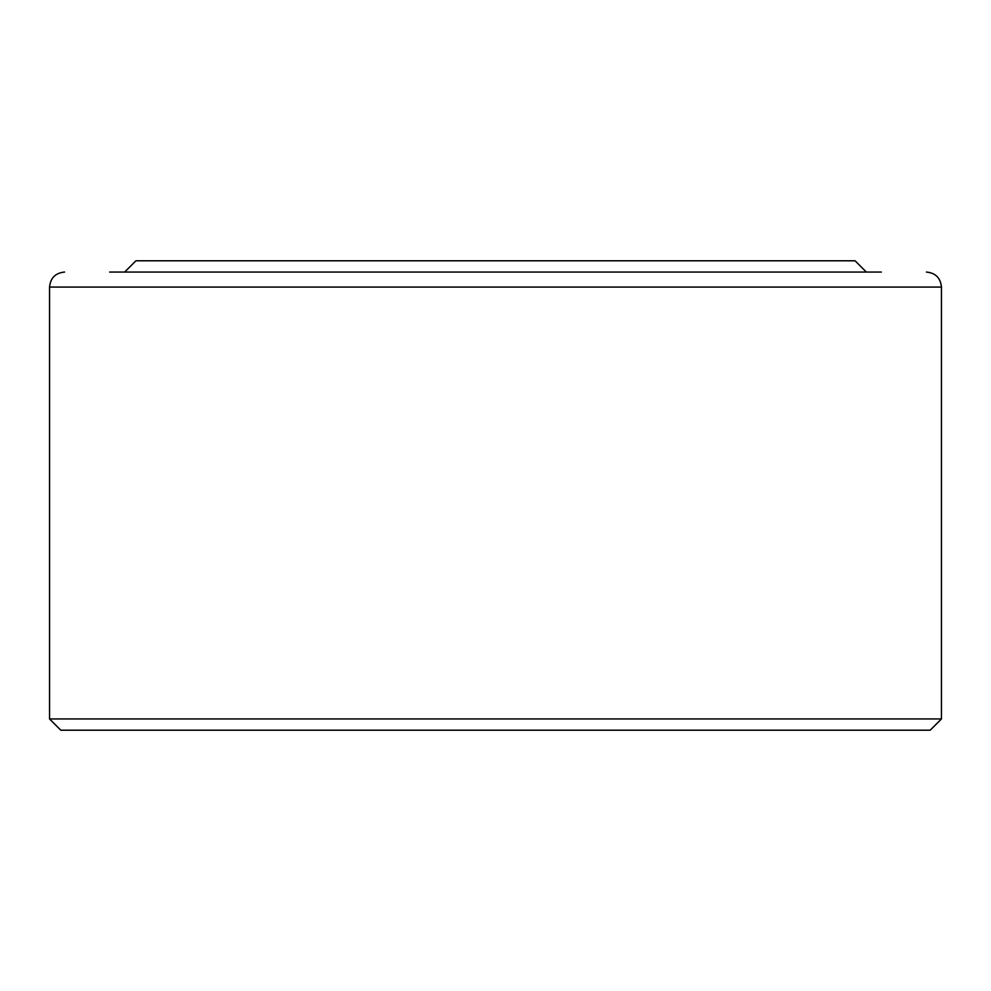<?xml version="1.0" encoding="UTF-8"?>
<svg xmlns="http://www.w3.org/2000/svg" width="991" height="991" viewBox="0 0 991 991"><rect width="100%" height="100%" fill="white"/><g stroke="black" fill="none" stroke-linecap="round" stroke-linejoin="round"><path stroke-width="1.49" d="M109.642 272.054L881.358 272.054M941.45 718.946L930.19 730.206L60.81 730.206L49.55 718.946L941.45 718.946L941.45 287.08C940.558 277.951 935.554 272.946 926.424 272.054M124.655 272.054L135.928 260.794L855.072 260.794L866.345 272.054M49.55 718.946L49.55 287.08L941.45 287.08M49.55 287.08C50.442 277.951 55.446 272.946 64.576 272.054"/></g></svg>
